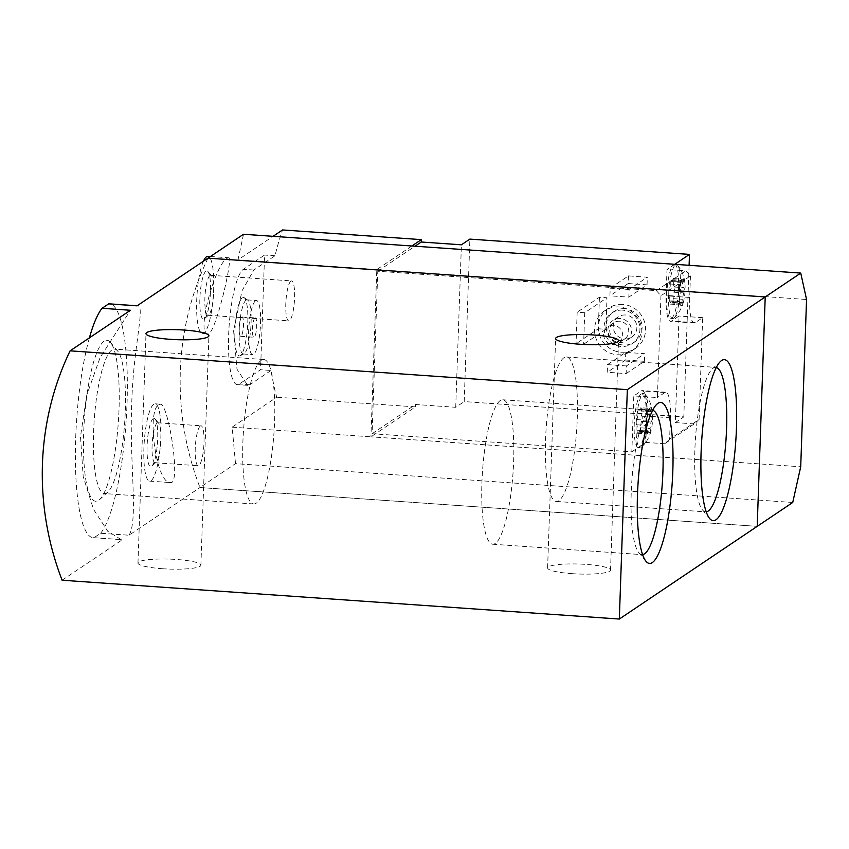 <?xml version="1.0" encoding="UTF-8"?>
<svg xmlns="http://www.w3.org/2000/svg" width="849" height="849" viewBox="0 0 849 849"><rect width="100%" height="100%" fill="white"/><g stroke="black" fill="none" stroke-linecap="round" stroke-linejoin="round"><path stroke-width="0.64" stroke-dasharray="4.25 3.18" d="M89.4 337.87A117.204 24.727 94 0 0 75.465 464.583A117.204 24.727 94 0 0 93.22 537.693A117.204 24.727 94 0 0 94.059 537.682L100.649 533.257L129.027 535.231L199.971 487.538L757.202 526.359L199.971 487.538L235.502 463.65L792.733 502.47M100.649 533.257A117.204 24.727 94 0 0 126.957 405.493A117.204 24.727 94 0 0 109.51 303.857M129.027 535.231C138.589 519.928 129.101 460.901 131.754 403.763C133.113 346.424 146.134 303.719 137.039 305.842L137.135 305.778M94.059 537.682L122.447 539.667L121.343 539.656L107.77 531.304L93.496 509.304L83.17 476.416L80.496 436.482L86.8 394.976L100.097 357.546L130.449 310.267M104.14 341.149A80.697 17.033 94 0 0 83.69 432.65A80.697 17.033 94 0 0 98.58 500.401A80.697 17.033 94 0 0 99.556 499.637A80.697 17.033 94 0 0 118.351 421.953A80.697 17.033 94 0 0 110.508 342.423A80.697 17.033 94 0 0 104.14 341.149M207.984 258.149A290.591 280.287 -123.9 0 0 199.971 487.538A290.591 280.287 56.1 0 1 207.984 258.149M159.071 404.612L160.461 404.22C168.304 403.095 181.474 485.352 170.447 482.561C156.014 484.036 146.304 409.611 159.071 404.612M62.104 580.228L122.447 539.667M572.173 573.669A31.477 4.988 -178 0 1 547.605 567.928A31.477 4.988 -178 0 1 579.241 564.044A31.477 4.988 -178 0 1 610.527 570.125A31.477 4.988 -178 0 1 572.173 573.669M162.541 568.734A31.477 4.988 -178 0 1 137.973 563.004A31.477 4.988 -178 0 1 169.609 559.12A31.477 4.988 -178 0 1 200.895 565.201A31.477 4.988 -178 0 1 162.541 568.734M153.722 404.241A38.746 8.172 94 0 0 144.043 445.046A38.746 8.172 94 0 0 149.7 481.128A38.746 8.172 94 0 0 160.546 443.04A38.746 8.172 94 0 0 155.08 403.816A38.746 8.172 94 0 0 153.722 404.241M153.223 418.578A24.218 5.105 94 0 0 147.068 446.691A24.218 5.105 94 0 0 151.844 466.133A24.218 5.105 94 0 0 157.49 442.828A24.218 5.105 94 0 0 155.134 418.96A24.218 5.105 94 0 0 153.223 418.578M157.171 423.004A20.026 4.224 94 0 0 152.162 444.091A20.026 4.224 94 0 0 155.091 462.726A20.026 4.224 94 0 0 156.025 462.323A20.026 4.224 94 0 0 160.694 443.051A20.026 4.224 94 0 0 158.742 423.322A20.026 4.224 94 0 0 157.872 422.781A20.026 4.224 94 0 0 157.171 423.004M200.3 426.007A20.026 4.224 94 0 0 195.302 447.094A20.026 4.224 94 0 0 198.22 465.74A20.026 4.224 94 0 0 203.824 446.054A20.026 4.224 94 0 0 201.001 425.795A20.026 4.224 94 0 0 200.3 426.007M256.239 503.181A72.409 15.282 -86 0 1 253.702 503.966A72.409 15.282 -86 0 1 243.493 430.676A72.409 15.282 -86 0 1 263.774 359.509A72.409 15.282 -86 0 1 274.344 426.92A72.409 15.282 -86 0 1 256.239 503.181M106.953 492.781A72.409 15.282 -86 0 1 104.416 493.566A72.409 15.282 -86 0 1 94.207 420.276A72.409 15.282 -86 0 1 114.477 349.109A72.409 15.282 -86 0 1 117.65 351.04A72.409 15.282 -86 0 1 124.686 422.399A72.409 15.282 -86 0 1 107.823 492.091A72.409 15.282 -86 0 1 106.953 492.781M563.906 357.769A72.409 15.282 94 0 0 545.811 434.03A72.409 15.282 94 0 0 556.371 501.451A72.409 15.282 94 0 0 576.651 430.284A72.409 15.282 94 0 0 566.442 356.983A72.409 15.282 94 0 0 563.906 357.769M716.291 367.479A72.409 15.282 94 0 0 715.728 367.384A72.409 15.282 94 0 0 713.192 368.169A72.409 15.282 94 0 0 712.322 368.859A72.409 15.282 94 0 0 695.458 438.551A72.409 15.282 94 0 0 702.494 509.92A72.409 15.282 94 0 0 705.668 511.851A72.409 15.282 94 0 0 706.23 511.841M500.263 400.548A72.409 15.282 94 0 0 482.168 476.809A72.409 15.282 94 0 0 492.738 544.23A72.409 15.282 94 0 0 513.019 473.063A72.409 15.282 94 0 0 502.81 399.773A72.409 15.282 94 0 0 500.263 400.548M652.658 410.258A72.409 15.282 94 0 0 652.096 410.173A72.409 15.282 94 0 0 649.559 410.948A72.409 15.282 94 0 0 648.689 411.638A72.409 15.282 94 0 0 631.826 481.341A72.409 15.282 94 0 0 638.862 552.699A72.409 15.282 94 0 0 642.035 554.63A72.409 15.282 94 0 0 642.597 554.62M680.728 281.369L680.187 282.303L671.877 281.73A4.744 0.998 -86 0 1 671.347 280.711L680.728 281.369C679.709 282.844 680.208 282.515 682.235 280.35L683.986 279.448A13.563 2.865 94 0 0 682.564 278.663A13.563 2.865 94 0 0 681.906 279.417A13.563 2.865 94 0 0 681.015 281.454A13.563 2.865 94 0 0 679.126 294.041A13.563 2.865 94 0 0 680.155 304.515A13.563 2.865 94 0 0 680.208 304.621A13.563 2.865 94 0 0 683.18 302.626A13.563 2.865 94 0 0 684.061 299.209A13.563 2.865 94 0 0 685.069 290.04A13.563 2.865 94 0 0 685.026 285.211A13.563 2.865 94 0 0 683.986 279.448L673.406 278.536A2.717 0.573 -86 0 1 673.766 281.635L683.148 282.282C681.471 285.179 681.662 286.973 683.7 287.673L685.069 290.04L683.519 292.884L682.554 299.294L683.18 302.626L679.847 301.491L680.314 304.791L670.01 304.091A2.717 0.573 -86 0 1 669.659 301.002L679.041 301.65L678.669 291.058L679.635 284.648L681.015 281.454M679.041 301.65L680.155 304.515M673.766 281.635A4.744 0.998 -86 0 0 674.318 287.026A2.717 0.573 -86 0 1 674.679 289.318A2.717 0.573 -86 0 1 674.127 292.226A4.744 0.998 -86 0 0 673.172 298.636A2.717 0.573 -86 0 1 672.387 302.499L682.49 303.199L683.18 302.626M638.873 409.887A2.717 0.573 -86 0 0 638.565 409.303A2.717 0.573 -86 0 0 637.779 413.166A4.744 0.998 -86 0 1 636.814 419.565A2.717 0.573 -86 0 0 636.262 422.484A2.717 0.573 -86 0 0 636.633 424.776A4.744 0.998 -86 0 1 637.185 430.167A2.717 0.573 -86 0 0 637.535 433.255A2.717 0.573 -86 0 0 638.087 432.099A4.744 0.998 -86 0 1 639.064 430.072A4.744 0.998 -86 0 1 639.605 431.08A2.717 0.573 -86 0 0 639.913 431.663A2.717 0.573 -86 0 0 640.698 427.811A4.744 0.998 -86 0 1 641.653 421.401A2.717 0.573 -86 0 0 642.205 418.493A2.717 0.573 -86 0 0 641.844 416.19A4.744 0.998 -86 0 1 641.292 410.799A2.717 0.573 -86 0 0 640.931 407.711A2.717 0.573 -86 0 0 640.379 408.868A4.744 0.998 -86 0 1 639.403 410.895A4.744 0.998 -86 0 1 638.873 409.887L648.254 410.534L647.713 411.468M648.254 410.534L648.254 410.534C647.235 412.02 647.734 411.68 649.761 409.526L651.512 408.624A13.563 2.865 94 0 0 650.09 407.828A13.563 2.865 94 0 0 649.432 408.592A13.563 2.865 94 0 0 648.54 410.619A13.563 2.865 94 0 0 646.651 423.205A13.563 2.865 94 0 0 647.681 433.68L647.734 433.797A13.563 2.865 94 0 0 650.705 431.801A13.563 2.865 94 0 0 651.586 428.374A13.563 2.865 94 0 0 652.594 419.215A13.563 2.865 94 0 0 652.552 414.386A13.563 2.865 94 0 0 651.512 408.624L640.931 407.711M636.814 419.565L646.195 420.223L647.161 413.813L648.54 410.619M646.195 420.223L646.567 430.825L647.84 433.966M647.681 433.669L647.681 433.68A13.563 2.865 94 0 0 647.734 433.797L647.373 430.655L650.705 431.801L650.079 428.458L651.045 422.049L652.594 419.215L651.225 416.848C649.188 416.148 648.997 414.354 650.674 411.457L651.512 408.624M639.913 431.663L650.016 432.364L650.705 431.801M660.957 295.76L657.402 397.555L633.789 395.91L631.836 451.827L372.095 433.733L377.773 271.245L656.404 290.655L660.957 295.76L690.439 275.946L685.886 270.831L666.996 269.515L666.083 295.802A30.023 6.336 -86 0 0 670.572 321.336A30.023 6.336 -86 0 0 671.623 321.007L679.041 316.019L675.326 422.59L683.806 416.891L464.201 401.588L469.879 239.1M656.404 290.655L685.886 270.831M690.439 275.946L689.696 297.447A30.023 6.336 -86 0 0 694.185 322.981A30.023 6.336 -86 0 0 695.235 322.652L702.654 317.664L699.098 419.459L669.617 439.283L670.37 417.772A30.023 6.336 -86 0 0 665.881 392.238A30.023 6.336 -86 0 0 664.831 392.567L657.402 397.555M669.617 439.283L664.725 443.73L694.217 423.906L699.098 419.459M674.753 264.304L666.996 269.515M377.773 271.245L415.012 246.21M631.836 451.827L645.834 442.414L646.758 416.127A30.023 6.336 -86 0 0 642.269 390.593A30.023 6.336 -86 0 0 641.218 390.922L633.789 395.91M372.095 433.733L415.575 404.495L455.722 407.297L464.201 401.588M694.217 423.906L675.326 422.59M664.725 443.73L645.834 442.414M227.447 258.202L228.625 257.778C233.878 255.623 215.126 336.14 207.867 333.986C195.61 334.899 215.497 262.659 227.447 258.202M235.502 463.65L232.148 427.164L276.689 397.215A290.591 280.287 56.1 0 1 271.011 370.472L260.569 369.75L239.354 384.003A58.114 12.268 -86 0 1 237.317 384.639A58.114 12.268 -86 0 1 228.837 330.526A58.114 12.268 -86 0 1 243.355 269.313L264.57 255.05L260.569 369.75M243.514 234.26L237.985 259.9L273.06 236.319M271.011 370.472L249.808 384.735L247.6 385.329L236.988 369.219L233.602 330.834L241.997 290.857L253.809 270.035L275.023 255.772A290.591 280.287 56.1 0 1 282.537 229.952M618.995 306.977A24.218 23.358 -123.9 0 0 604.658 310.776A24.218 23.358 -123.9 0 0 598.778 343.909A24.218 23.358 -123.9 0 0 631.677 350.966A24.218 23.358 -123.9 0 0 640.825 324.87A24.218 23.358 -123.9 0 0 618.995 306.977M626.413 365.94L607.523 364.624L607.247 372.276L626.138 373.592L626.413 365.94L644.656 353.683L625.766 352.367L607.523 364.624M629.077 289.477L610.187 288.161L609.922 295.813L628.812 297.129L629.077 289.477L647.32 277.209L628.43 275.893L610.187 288.161M584.717 312.74L577.161 312.209L576.057 343.749L583.613 344.28L584.717 312.74L606.982 297.766L599.426 297.235L577.161 312.209M689.101 265.302L683.806 416.891M232.148 427.164L370.949 436.832L415.49 406.883L276.689 397.215M237.985 259.9L376.797 269.568L370.949 436.832L800.713 466.77M411.871 245.987L376.797 269.568L806.55 299.506M415.49 406.883L415.575 404.495M624.737 308.718A18.402 17.755 -123.9 0 0 613.838 311.604A18.402 17.755 -123.9 0 0 609.37 336.788A18.402 17.755 -123.9 0 0 634.373 342.158A18.402 17.755 -123.9 0 0 641.335 322.323A18.402 17.755 -123.9 0 0 624.737 308.718M625.469 315A12.109 11.674 -123.9 0 0 615.355 333.466A12.109 11.674 -123.9 0 0 636.379 323.947A12.109 11.674 -123.9 0 0 625.469 315M622.614 310.15A18.402 17.755 -123.9 0 0 611.715 313.037A18.402 17.755 -123.9 0 0 607.247 338.21A18.402 17.755 -123.9 0 0 632.25 343.58A18.402 17.755 -123.9 0 0 639.212 323.745A18.402 17.755 -123.9 0 0 622.614 310.15M622.816 304.409A24.218 23.358 -123.9 0 0 608.478 308.208A24.218 23.358 -123.9 0 0 602.599 341.34A24.218 23.358 -123.9 0 0 635.498 348.408A24.218 23.358 -123.9 0 0 644.646 322.302A24.218 23.358 -123.9 0 0 622.816 304.409M620.163 318.566A12.109 11.674 -123.9 0 0 610.06 337.032A12.109 11.674 -123.9 0 0 631.083 327.512A12.109 11.674 -123.9 0 0 620.163 318.566M619.568 321.24A9.753 9.403 -123.9 0 0 611.429 336.108A9.753 9.403 -123.9 0 0 628.356 328.446A9.753 9.403 -123.9 0 0 619.568 321.24M613.509 325.316A9.753 9.403 -123.9 0 0 605.369 340.184A9.753 9.403 -123.9 0 0 622.296 332.521A9.753 9.403 -123.9 0 0 613.509 325.316M625.766 352.367L625.49 360.008L607.247 372.276M625.49 360.008L644.38 361.324L626.138 373.592M644.38 361.324L644.656 353.683M628.43 275.893L628.164 283.545L609.922 295.813M628.164 283.545L647.055 284.861L628.812 297.129M647.055 284.861L647.32 277.209M203.442 261.195A38.746 8.172 94 0 0 196.607 304.409A38.746 8.172 94 0 0 202.487 333.625A38.746 8.172 94 0 0 213.332 295.548A38.746 8.172 94 0 0 207.867 256.324M206.01 271.086A24.218 5.105 94 0 0 199.855 299.198A24.218 5.105 94 0 0 204.641 318.64A24.218 5.105 94 0 0 210.276 295.335A24.218 5.105 94 0 0 207.92 271.468A24.218 5.105 94 0 0 206.01 271.086M209.958 275.501A20.026 4.224 94 0 0 204.959 296.598A20.026 4.224 94 0 0 207.878 315.234A20.026 4.224 94 0 0 208.822 314.83A20.026 4.224 94 0 0 213.481 295.558A20.026 4.224 94 0 0 211.539 275.819A20.026 4.224 94 0 0 210.658 275.288A20.026 4.224 94 0 0 209.958 275.501M290.878 281.146A20.026 4.224 94 0 0 285.869 302.233A20.026 4.224 94 0 0 288.798 320.869A20.026 4.224 94 0 0 294.401 301.193A20.026 4.224 94 0 0 291.578 280.923A20.026 4.224 94 0 0 290.878 281.146M599.426 297.235L598.333 328.775L576.057 343.749M598.333 328.775L605.889 329.306L583.613 344.28M605.889 329.306L606.982 297.766M275.023 255.772L264.57 255.05M455.722 407.297L461.4 244.809M242.368 297.691A29.354 6.198 94 0 0 234.95 330.431A29.354 6.198 94 0 0 240.108 355.773A29.354 6.198 94 0 0 247.537 327.088A29.354 6.198 94 0 0 244.151 297.649A29.354 6.198 94 0 0 242.368 297.691M254.912 318.025A9.689 2.048 94 0 0 252.493 328.223A9.689 2.048 94 0 0 253.904 337.244A9.689 2.048 94 0 0 256.621 327.725A9.689 2.048 94 0 0 255.252 317.919A9.689 2.048 94 0 0 254.912 318.025M241.689 317.102A9.689 2.048 94 0 0 239.269 327.3A9.689 2.048 94 0 0 240.681 336.321A9.689 2.048 94 0 0 243.398 326.801A9.689 2.048 94 0 0 242.029 316.995A9.689 2.048 94 0 0 241.689 317.102M255.517 300.811A27.126 5.72 94 0 0 248.736 329.38A27.126 5.72 94 0 0 252.694 354.638A27.126 5.72 94 0 0 260.293 327.979A27.126 5.72 94 0 0 256.462 300.525A27.126 5.72 94 0 0 255.517 300.811M246.072 300.153A27.126 5.72 94 0 0 239.291 328.722A27.126 5.72 94 0 0 243.249 353.98A27.126 5.72 94 0 0 243.981 353.81A27.126 5.72 94 0 0 250.848 327.321A27.126 5.72 94 0 0 247.717 300.122A27.126 5.72 94 0 0 247.017 299.867A27.126 5.72 94 0 0 246.072 300.153M638.299 447.603A27.126 5.72 94 0 1 638.14 447.582A27.126 5.72 -86 0 1 634.352 421.995A27.126 5.72 -86 0 1 641.112 393.787A27.126 5.72 -86 0 1 642.067 393.49A27.126 5.72 -86 0 1 646.131 416.201A27.126 5.72 -86 0 1 640.379 446.086A27.126 5.72 94 0 1 638.299 447.603L640.188 447.741A27.126 5.72 94 0 0 641.451 447.2A27.126 5.72 94 0 0 647.776 421.083A27.126 5.72 94 0 0 645.134 394.339A27.126 5.72 94 0 0 643.956 393.628A27.126 5.72 94 0 0 643.001 393.915A27.126 5.72 94 0 0 636.23 422.484A27.126 5.72 94 0 0 640.188 447.741M674.541 264.326A27.126 5.72 94 0 1 674.69 264.347A27.126 5.72 -86 0 1 678.34 292.141A27.126 5.72 -86 0 1 670.774 318.439A27.126 5.72 -86 0 1 666.698 295.728A27.126 5.72 -86 0 1 672.45 265.843A27.126 5.72 94 0 1 673.586 264.623A27.126 5.72 94 0 1 674.541 264.326L676.43 264.453A27.126 5.72 94 0 0 675.475 264.75A27.126 5.72 94 0 0 668.704 293.319A27.126 5.72 94 0 0 672.663 318.566A27.126 5.72 94 0 0 673.926 318.035A27.126 5.72 94 0 0 680.251 291.907A27.126 5.72 94 0 0 677.608 265.164A27.126 5.72 94 0 0 676.43 264.453M702.654 317.664L679.041 316.019M683.148 282.282L683.986 279.448M671.877 281.73A4.744 0.998 -86 0 0 672.854 279.703A2.717 0.573 -86 0 1 673.406 278.536M669.659 301.002A4.744 0.998 -86 0 0 669.108 295.611A2.717 0.573 -86 0 1 668.736 293.308A2.717 0.573 -86 0 1 669.288 290.4A4.744 0.998 -86 0 0 670.254 283.991A2.717 0.573 -86 0 1 671.039 280.138A2.717 0.573 -86 0 1 671.347 280.711M672.387 302.499A2.717 0.573 -86 0 1 672.079 301.915A4.744 0.998 -86 0 0 671.538 300.907A4.744 0.998 -86 0 0 670.561 302.934A2.717 0.573 -86 0 1 670.01 304.091M249.808 384.735L239.354 384.003M253.809 270.035L243.355 269.313M664.831 392.567L641.218 390.922M670.37 417.772L646.758 416.127M695.235 322.652L671.623 321.007M689.696 297.447L666.083 295.802M641.292 410.799L650.674 411.457M641.844 416.19L651.225 416.848M640.379 408.868L649.761 409.526M637.779 413.166L647.161 413.813M636.633 424.776L646.015 425.434M637.185 430.167L646.567 430.825M638.087 432.099L647.479 432.757M639.605 431.08L648.986 431.738M640.698 427.811L650.079 428.458M641.653 421.401L651.045 422.049M674.318 287.026L683.7 287.673M672.854 279.703L682.235 280.35M670.254 283.991L679.635 284.648M669.288 290.4L678.669 291.058M669.108 295.611L678.489 296.259M670.561 302.934L679.953 303.581M672.079 301.915L681.46 302.573M673.172 298.636L682.554 299.294M674.127 292.226L683.519 292.884M93.22 537.693L121.343 539.656M149.7 481.128L170.447 482.572M155.08 403.816L160.461 404.198M158.742 423.322L155.134 418.96M156.025 462.323L151.844 466.133M155.091 462.726L198.22 465.74M157.872 422.781L201.001 425.795M263.774 359.509L114.477 349.109M253.702 503.966L104.416 493.566M117.65 351.04L110.508 342.423M107.823 492.091L99.556 499.637M556.371 501.451L705.668 511.851M566.442 356.983L715.728 367.384M702.494 509.92L709.637 518.527M712.322 368.859L720.589 361.324M492.738 544.23L642.035 554.63M502.81 399.773L652.096 410.173M638.862 552.699L646.004 561.306M648.689 411.638L656.956 404.103M610.527 570.125L618.539 340.736M547.605 567.928L555.617 338.539M200.895 565.201L208.907 335.801M137.973 563.004L145.986 333.604M680.304 282.017L681.906 279.417M647.829 411.181L649.432 408.592M613.838 311.604L611.715 313.037M634.373 342.158L632.25 343.58M608.478 308.208L604.658 310.776M635.498 348.408L631.677 350.966M618.295 316.9L612.989 320.466M631.805 337L626.498 340.566M613.795 322.769L607.735 326.844M624.673 338.953L618.613 343.028M202.487 333.625L207.867 334.007M210.425 256.504L228.625 257.767M211.539 275.819L207.92 271.468M208.822 314.83L204.641 318.64M207.878 315.234L288.798 320.869M210.658 275.288L291.578 280.923M247.6 385.35L237.317 384.639M240.681 336.321L253.904 337.244M242.029 316.995L255.252 317.919M243.249 353.98L252.694 354.638M247.017 299.867L256.462 300.525M247.717 300.122L244.151 297.649M243.981 353.81L240.108 355.773M665.881 392.238L642.269 390.593M694.185 322.981L670.572 321.336M642.067 393.49L643.956 393.628M641.451 447.2C646.853 442.127 650.228 435.845 651.586 428.374M645.134 394.339C649.782 400.112 652.255 406.798 652.552 414.386M639.403 410.895L647.713 411.478M638.565 409.303L648.657 410.014M637.535 433.255L647.84 433.977M639.064 430.072L647.373 430.655M670.774 318.439L672.663 318.566M673.926 318.035C679.327 312.952 682.702 306.68 684.061 299.209M677.608 265.164C682.256 270.937 684.729 277.623 685.026 285.211M671.039 280.138L681.131 280.839M671.538 300.907L679.847 301.48"/><path stroke-width="1.27" d="M657.933 403.328A80.697 17.033 94 0 0 656.956 404.103A80.697 17.033 94 0 0 638.161 481.776A80.697 17.033 94 0 0 646.004 561.306A80.697 17.033 94 0 0 671.973 486.35A80.697 17.033 94 0 0 657.933 403.328M721.565 360.549A80.697 17.033 94 0 0 720.589 361.324A80.697 17.033 94 0 0 701.794 438.997A80.697 17.033 94 0 0 709.637 518.527A80.697 17.033 94 0 0 735.605 443.571A80.697 17.033 94 0 0 721.565 360.549M619.324 619.048L627.337 389.659L70.106 350.839A290.591 280.287 -123.9 0 0 62.104 580.228L619.324 619.048L757.202 526.359L765.214 296.959L207.984 258.149L243.514 234.26L800.745 273.081L806.55 299.506L800.713 466.77L792.733 502.47L757.202 526.359L765.214 296.959L800.745 273.081M627.337 389.659L765.214 296.959L207.984 258.149L137.039 305.842L108.661 303.868L102.071 308.293L130.449 310.267L70.106 350.839M137.135 305.778L109.51 303.857A117.204 24.727 94 0 0 108.661 303.868M102.071 308.293A117.204 24.727 94 0 0 89.4 337.87M580.185 344.269A31.477 4.988 -178 0 1 555.617 338.539A31.477 4.988 -178 0 1 587.253 334.655A31.477 4.988 -178 0 1 618.539 340.736A31.477 4.988 -178 0 1 580.185 344.269M170.553 339.345A31.477 4.988 -178 0 1 145.986 333.604A31.477 4.988 -178 0 1 177.621 329.72A31.477 4.988 -178 0 1 208.907 335.801A31.477 4.988 -178 0 1 170.553 339.345M706.23 511.841A72.409 15.282 94 0 0 725.937 440.684A72.409 15.282 94 0 0 716.291 367.479M642.597 554.62A72.409 15.282 94 0 0 662.305 483.463A72.409 15.282 94 0 0 652.658 410.258M415.012 246.21L421.253 242.007L461.4 244.809L469.879 239.1L689.484 254.403L674.753 264.304M273.06 236.319L282.537 229.952L421.337 239.62L411.871 245.987M689.484 254.403L689.101 265.302M421.253 242.007L421.337 239.62M210.425 256.504L207.867 256.324A38.746 8.172 94 0 0 206.519 256.748A38.746 8.172 94 0 0 203.442 261.195"/></g></svg>
